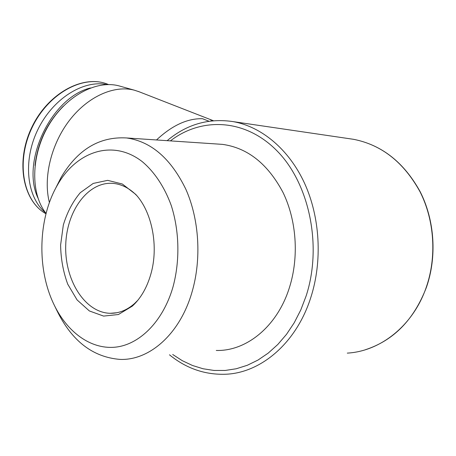 <?xml version="1.0" encoding="UTF-8"?>
<svg xmlns="http://www.w3.org/2000/svg" width="456" height="456" viewBox="0 0 456 456"><rect width="100%" height="100%" fill="white"/><g stroke="black" fill="none" stroke-linecap="round" stroke-linejoin="round"><path stroke-width="0.68" d="M169.472 354.802C186.299 368.505 205.097 374.98 225.88 374.233C260.872 372.843 296.315 343.208 310.792 297.546C322.609 260.974 320.078 217.107 304.483 183.101C288.773 149.118 261.51 126.791 233.444 121.666C208.82 117.91 186.721 124.243 167.152 140.67M213.328 120.726L210.524 119.871L212.827 120.772M208.968 121.233L202.538 118.714C187.445 118.321 172.106 125.406 156.516 139.958M54.538 305.691L57.114 310.992C71.934 341.059 92.887 357.196 119.979 359.396C149.357 360.662 179.977 334.151 192.039 291.982C201.672 259.048 199.226 219.518 185.957 189.502C171.051 158.688 151.267 141.508 126.608 137.957C99.499 136.355 77.668 149.488 61.115 177.355L54.937 189.662M216.269 350.459C246.354 351.371 277.368 326.507 289.469 287.434C299.136 256.905 296.571 220.368 283.039 192.512C267.854 163.898 247.654 147.852 222.442 144.37L216.834 143.993M172.972 287.035C180.069 260.917 179.425 231.061 171.285 205.599C164.542 187.006 154.413 171.844 142.215 161.612C112.894 138.818 76.676 151.301 57.638 184.686C38.07 217.962 36.548 268.772 54.042 304.682C67.106 331.877 90.356 349.359 114.815 347.215C139.2 345.015 162.94 321.765 172.972 287.035M150.788 274.335C158.916 246.628 152.11 211.909 135.677 194.347L122.333 184.007L107.667 180.348L93.195 183.437L80.284 192.688C72.812 201.558 67.157 212.331 63.327 225.007L60.608 245.02C60.842 258.837 63.224 271.896 67.744 284.196L77.075 299.917L89.376 310.958L103.603 316.088L118.429 314.52L132.331 306.113C140.716 298.423 146.872 287.827 150.788 274.335M172.71 354.5L182.309 360.696L192.478 365.484L203.091 368.767L214.029 370.449L225.144 370.46L236.288 368.75L247.3 365.284L257.999 360.063L268.214 353.115L277.772 344.514L286.499 334.345L294.234 322.745L300.817 309.892L306.124 295.978C322.455 246.029 309.39 183.916 277.419 151.278C245.476 118.395 201.404 116.924 170.39 140.887M106.909 84.588C83.3 79.538 52.434 98.878 37.58 130.205C22.566 161.458 26.915 197.573 45.589 212.815M90.47 87.951C51.391 97.367 20.748 161.629 37.911 197.91M63.361 106.094C47.167 122.658 37.717 142.443 35.015 165.442M120.469 86.298L119.044 85.899C96.17 79.657 65.373 96.187 48.108 126.266C30.74 156.26 30.518 193.874 46.067 213.442M139.24 91.804L134.332 90.18C114.262 84.856 87.871 96.393 69.432 120.401C50.992 144.381 43.041 178.028 49.408 202.555M136.749 195.567C129.874 188.556 122.356 184.532 114.182 183.494C88.772 180.399 66.553 210.398 65.732 245.111C64.473 279.79 84.81 312.799 110.295 313.3C118.965 313.42 127.076 310.143 134.628 303.462L137.894 300.208M347.29 353.115C380.287 351.32 412.965 325.852 426.155 287.599C436.916 256.939 434.505 220.396 420.056 191.799C403.873 162.404 381.752 144.911 353.691 139.336L348.794 138.613M108.385 84.502L107.428 84.126C83.26 74.391 48.017 93.526 31.931 127.897C15.589 162.148 23.199 201.318 45.988 213.756C22.925 201.119 15.299 161.909 31.595 127.743C47.641 93.446 82.935 74.294 107.428 84.126L108.539 84.565M365.273 349.775C393.528 340.564 413.888 319.804 426.366 287.485C437.11 256.853 434.688 220.385 420.227 191.822C404.044 162.444 381.866 144.945 353.691 139.336L233.444 121.666M126.608 137.957L222.442 144.37M57.638 184.686L61.115 177.355M119.044 85.899L134.332 90.18M138.265 91.422L213.368 120.72M116.713 312.759L110.295 313.3M134.628 303.462L132.331 306.113"/></g></svg>
